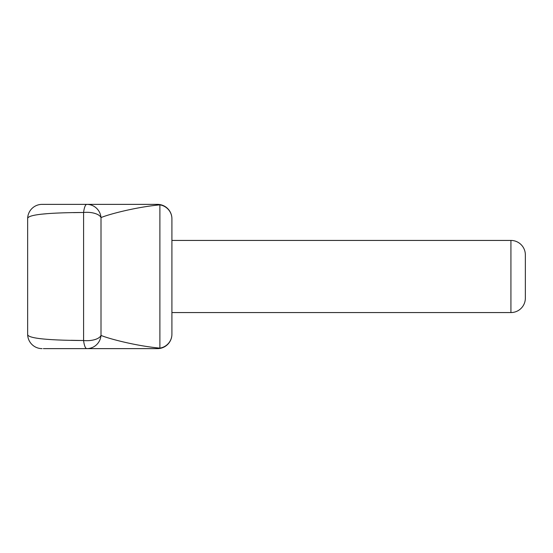 <?xml version="1.0" encoding="UTF-8"?>
<svg xmlns="http://www.w3.org/2000/svg" width="553" height="553" viewBox="0 0 553 553"><rect width="100%" height="100%" fill="white"/><g stroke="black" fill="none" stroke-linecap="round" stroke-linejoin="round"><path stroke-width="0.83" d="M171.914 312.563L510.924 312.563A14.426 14.426 0 0 0 525.35 298.136L525.35 254.864A14.426 14.426 0 0 0 510.924 240.437L171.914 240.437M171.914 218.794A14.426 14.426 0 0 0 157.487 204.368A14.426 14.426 0 0 1 171.914 218.794A14.426 14.129 -0 0 0 159.886 204.866C135.326 207.154 107.821 214.578 101.005 217.606L101.005 335.394C107.821 338.422 135.326 345.846 159.886 348.134L159.886 204.866A14.426 9.27 -90 0 0 157.487 204.368L86.828 204.368L157.487 204.368A14.426 14.426 45 0 1 171.914 218.794L171.914 334.206A14.426 14.426 0 0 1 157.487 348.632L43.355 348.632M40.811 214.246L46.521 213.741M73.438 212.635L83.586 212.476C45.685 212.711 27.035 214.82 27.65 218.794L27.65 334.206L27.65 218.794A14.426 14.426 0 0 1 42.076 204.368L86.828 204.368L42.076 204.368M42.076 348.632A14.426 14.426 0 0 1 27.65 334.206C26.993 338.173 45.636 340.282 83.586 340.524L70.791 340.302M157.487 348.632A14.426 9.27 -90 0 0 159.886 348.134A14.426 14.129 -0 0 0 171.914 334.206A14.426 14.426 0 0 1 157.487 348.632A14.426 14.426 0 0 0 171.914 334.206M83.586 340.524A14.426 3.601 -90 0 0 86.828 348.632A14.426 14.226 -90 0 0 101.005 335.394A14.426 6.484 -0 0 1 86.828 340.689A14.426 6.484 -0 0 1 83.586 340.524L83.586 212.476A14.426 6.484 0 0 1 86.828 212.311A14.426 6.484 0 0 1 101.005 217.606A14.426 14.226 90 0 0 86.828 204.368A14.426 3.601 -90 0 0 83.586 212.476M510.924 312.563L510.924 240.437"/></g></svg>
